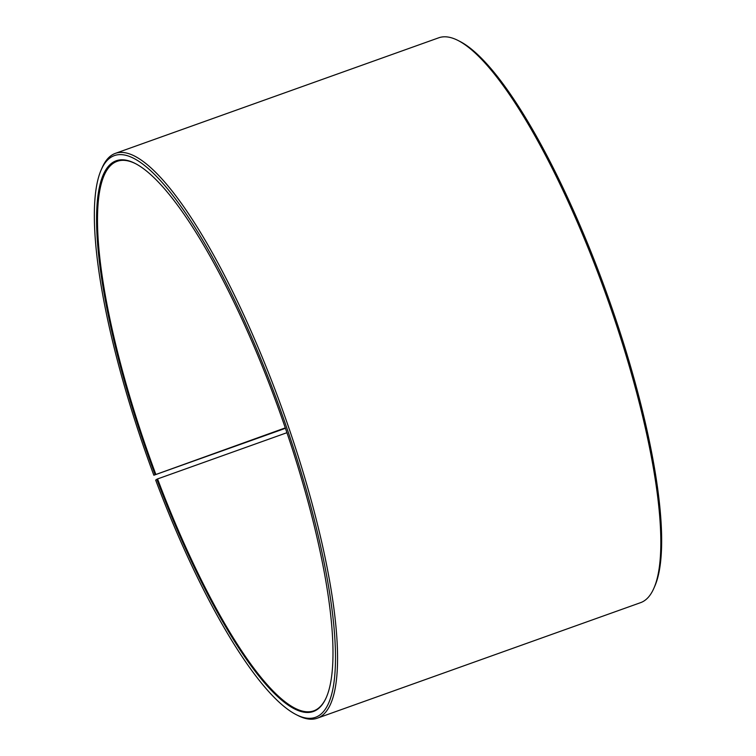 <?xml version="1.0" encoding="UTF-8"?>
<svg xmlns="http://www.w3.org/2000/svg" width="756" height="756" viewBox="0 0 756 756"><rect width="100%" height="100%" fill="white"/><g stroke="black" fill="none" stroke-linecap="round" stroke-linejoin="round"><path stroke-width="1.13" d="M326.375 697.315A291.816 69.108 70.3 0 1 313.645 710.886A291.816 69.108 70.3 0 1 157.55 478.935L155.67 480.098A298.299 70.648 70.3 0 0 295.983 714.524L297.911 715.507A299.915 71.036 70.3 0 0 317.265 718.2L640.597 602.655A299.915 71.036 70.3 0 0 653.855 588.3A299.915 71.036 70.3 0 0 601.001 281.081A299.915 71.036 70.3 0 0 458.089 40.493A299.915 71.036 70.3 0 0 438.735 37.8L115.403 153.345A299.915 71.036 70.3 0 1 277.669 396.635A299.915 71.036 70.3 0 1 317.265 718.2M286.93 432.706L157.55 478.935M458.089 40.493L460.017 41.476A298.299 70.648 70.3 0 1 602.154 280.769A298.299 70.648 70.3 0 1 654.724 586.325L653.855 588.3M285.286 427.887L153.846 475.231L285.437 428.302M153.846 475.231A298.299 70.648 70.3 0 1 101.276 169.675L102.145 167.7A299.915 71.036 70.3 0 1 115.403 153.345M101.276 169.675A298.299 70.648 70.3 0 1 275.855 397.373A298.299 70.648 70.3 0 1 295.983 714.524M155.037 474.475A292.459 69.268 70.3 0 1 135.296 163.523A292.459 69.268 70.3 0 1 274.655 398.138A292.459 69.268 70.3 0 1 326.195 697.712A292.459 69.268 70.3 0 1 156.823 479.247M155.764 474.173A291.816 69.108 70.3 0 1 117.237 161.302A291.816 69.108 70.3 0 1 135.683 163.731"/></g></svg>
